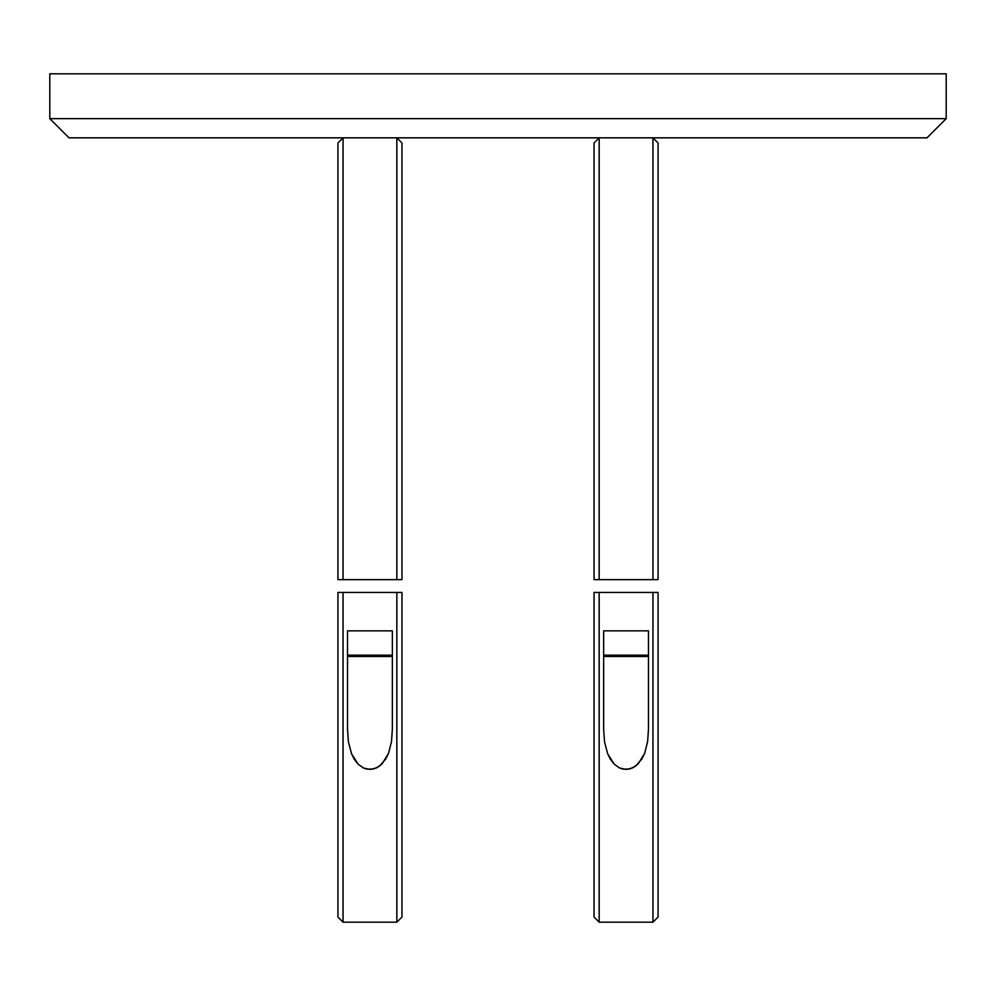 <?xml version="1.0" encoding="UTF-8"?>
<svg xmlns="http://www.w3.org/2000/svg" width="996" height="996" viewBox="0 0 996 996"><rect width="100%" height="100%" fill="white"/><g stroke="black" fill="none" stroke-linecap="round" stroke-linejoin="round"><path stroke-width="1.49" d="M946.2 73.816L49.8 73.816L49.8 118.636L49.8 73.816L946.2 73.816L946.2 118.636L49.8 118.636L69.01 137.834L49.8 118.636L946.2 118.636L926.99 137.834L69.01 137.834L926.99 137.834L946.2 118.636L946.2 73.816M337.93 142.963L337.93 579.635L337.93 142.963L343.047 137.834L343.047 579.635L337.93 579.635L343.047 579.635L343.047 137.834L396.831 137.834L396.831 579.635L343.047 579.635L401.961 579.635L396.831 579.635L396.831 137.834L401.961 142.963L401.961 579.635L401.961 142.963M337.93 592.446L337.93 917.067L337.93 592.446L343.047 592.446L337.93 592.446M401.961 917.067L396.831 922.184L396.831 592.446L401.961 592.446L401.961 917.067L401.961 592.446L396.831 592.446L396.831 922.184L343.047 922.184L343.047 592.446L343.047 922.184L337.93 917.067M396.831 592.446L343.047 592.446L396.831 592.446M347.529 630.854L392.349 630.854L392.349 729.296L391.503 741.584L388.515 753.325L385.85 758.877L379.7 765.999L373.687 768.987L366.74 769.124L363.478 768.003L358.124 764.193L354.252 759.238L351.501 753.686L348.413 741.796L347.529 729.296L347.529 630.854L347.529 729.296L348.413 741.796L351.501 753.686L358.124 764.193L363.478 768.003L370.226 769.472L376.874 767.779L382.115 763.832L388.515 753.325L391.503 741.584L392.349 729.296L392.349 630.854L347.529 630.854M594.039 142.963L594.039 579.635L594.039 142.963L599.169 137.834L599.169 579.635L594.039 579.635L599.169 579.635L599.169 137.834L652.953 137.834L652.953 579.635L599.169 579.635L658.07 579.635L652.953 579.635L652.953 137.834L658.07 142.963L658.07 579.635L658.07 142.963M658.07 414.286L658.07 429.986M594.039 592.446L594.039 917.067L594.039 592.446L599.169 592.446L594.039 592.446M658.07 917.067L652.953 922.184L652.953 592.446L658.07 592.446L658.07 917.067L658.07 592.446L652.953 592.446L652.953 922.184L599.169 922.184L599.169 592.446L599.169 922.184L594.039 917.067M652.953 592.446L599.169 592.446L652.953 592.446M603.651 630.854L648.471 630.854L648.471 729.296L647.624 741.584L644.636 753.325L641.959 758.877L635.809 765.999L629.796 768.987L622.849 769.124L619.599 768.003L614.246 764.193L610.374 759.238L607.622 753.686L604.522 741.796L603.651 729.296L603.651 630.854L603.651 729.296L604.522 741.796L607.622 753.686L614.246 764.193L619.599 768.003L626.335 769.472L632.995 767.779L638.224 763.832L644.636 753.325L647.624 741.584L648.471 729.296L648.471 630.854L603.651 630.854M604.933 656.476A1.282 1.282 0 0 1 603.651 655.194L648.471 655.194A1.282 1.282 0 0 1 647.188 656.476A1.282 1.282 0 0 0 648.471 655.194L603.651 655.194A1.282 1.282 0 0 0 604.933 656.476L647.188 656.476L604.933 656.476M348.812 656.476A1.282 1.282 0 0 1 347.529 655.194L392.349 655.194A1.282 1.282 0 0 1 391.067 656.476A1.282 1.282 0 0 0 392.349 655.194L347.529 655.194A1.282 1.282 0 0 0 348.812 656.476L391.067 656.476L348.812 656.476"/></g></svg>
